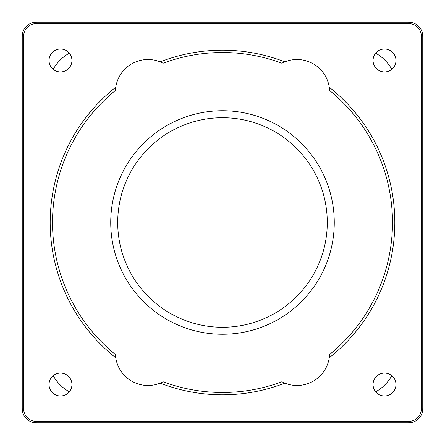 <?xml version="1.0" encoding="UTF-8"?>
<svg xmlns="http://www.w3.org/2000/svg" width="445" height="445" viewBox="0 0 445 445"><rect width="100%" height="100%" fill="white"/><g stroke="black" fill="none" stroke-linecap="round" stroke-linejoin="round"><path stroke-width="0.67" d="M69.314 53.2A41.913 41.913 0 0 0 53.2 69.314M53.2 375.686A41.913 41.913 0 0 0 69.314 391.8M36.223 22.25A13.973 13.973 0 0 0 22.25 36.223L22.25 408.777A13.973 13.973 0 0 0 36.223 422.75L408.777 422.75A13.973 13.973 0 0 0 422.75 408.777L422.75 36.223A13.973 13.973 0 0 0 408.777 22.25L36.223 22.25L36.223 23.646L408.777 23.646A12.571 12.571 0 0 1 421.354 36.223L421.354 408.777A12.571 12.571 0 0 1 408.777 421.354L36.223 421.354A12.571 12.571 0 0 1 23.646 408.777L23.646 36.223A12.571 12.571 0 0 1 36.223 23.646M395.967 60.487A11.448 11.448 0 0 1 384.513 71.934A11.448 11.448 0 0 1 373.066 60.487A11.448 11.448 0 0 1 384.513 49.033A11.448 11.448 0 0 1 395.967 60.487M71.934 384.513A11.448 11.448 0 0 1 60.487 395.967A11.448 11.448 0 0 1 49.033 384.513A11.448 11.448 0 0 1 60.487 373.066A11.448 11.448 0 0 1 71.934 384.513M395.967 384.513A11.448 11.448 0 0 1 384.513 395.967A11.448 11.448 0 0 1 373.066 384.513A11.448 11.448 0 0 1 384.513 373.066A11.448 11.448 0 0 1 395.967 384.513M71.934 60.487A11.448 11.448 0 0 1 60.487 71.934A11.448 11.448 0 0 1 49.033 60.487A11.448 11.448 0 0 1 60.487 49.033A11.448 11.448 0 0 1 71.934 60.487M115.756 87.237A172.31 172.31 0 0 0 115.756 357.763A32.596 32.596 0 0 0 160.161 383.134A172.31 172.31 0 0 0 284.839 383.134A32.596 32.596 0 0 0 329.244 357.763A172.31 172.31 0 0 0 329.244 87.237A32.596 32.596 0 0 0 284.839 61.866A172.31 172.31 0 0 0 160.161 61.866A32.596 32.596 0 0 0 115.756 87.237L115.427 90.48A32.596 32.596 0 0 1 115.756 87.237M115.756 357.763L115.427 354.52A169.979 169.979 0 0 1 115.427 90.48M163.12 381.771A32.596 32.596 0 0 1 160.161 383.134L163.12 381.771A169.979 169.979 0 0 0 281.88 381.771L284.839 383.134M160.161 61.866L163.12 63.229A169.979 169.979 0 0 1 281.88 63.229A32.596 32.596 0 0 1 284.839 61.866L281.88 63.229M329.244 87.237L329.573 90.48A169.979 169.979 0 0 1 329.573 354.52A32.596 32.596 0 0 1 329.244 357.763L329.573 354.52M327.281 222.5A104.781 104.781 0 0 1 170.107 313.247A104.781 104.781 0 0 1 170.107 131.753A104.781 104.781 0 0 1 327.281 222.5M334.267 222.5A111.767 111.767 0 0 0 166.614 125.707A111.767 111.767 0 0 0 166.614 319.293A111.767 111.767 0 0 0 334.267 222.5M375.686 391.8A41.913 41.913 0 0 0 391.8 375.686M391.8 69.314A41.913 41.913 0 0 0 375.686 53.2M408.777 422.75L408.777 421.354M36.223 421.354L36.223 422.75M422.75 408.777L421.354 408.777M422.75 36.223L421.354 36.223M408.777 22.25L408.777 23.646M22.25 36.223L23.646 36.223M22.25 408.777L23.646 408.777"/></g></svg>
